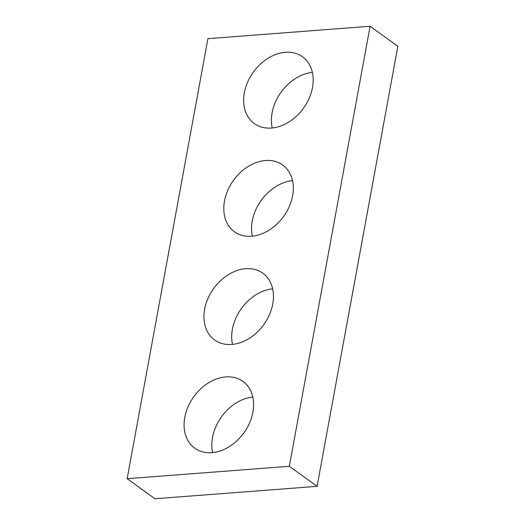 <?xml version="1.0" encoding="UTF-8"?>
<svg xmlns="http://www.w3.org/2000/svg" width="525" height="525" viewBox="0 0 525 525"><rect width="100%" height="100%" fill="white"/><g stroke="black" fill="none" stroke-linecap="round" stroke-linejoin="round"><path stroke-width="0.79" d="M370.105 26.25L207.913 38.66L127.148 478.702L154.895 498.75L317.087 486.34L397.852 46.298L370.105 26.25L289.341 466.285L317.087 486.34M127.148 478.702L289.341 466.285M271.464 128.041A41.173 30.89 -54.1 0 0 309.186 98.228A41.173 30.89 -54.1 0 0 302.538 56.792A41.173 30.89 -54.1 0 0 253.385 72.076A41.173 30.89 -54.1 0 0 254.297 123.539A41.173 30.89 -54.1 0 0 271.464 128.041M312.368 72.411A41.173 30.89 -54.1 0 0 272.213 127.969M251.606 236.243A41.173 30.89 -54.1 0 0 289.327 206.437A41.173 30.89 -54.1 0 0 282.673 165.001A41.173 30.89 -54.1 0 0 233.527 180.278A41.173 30.89 -54.1 0 0 234.439 231.742A41.173 30.89 -54.1 0 0 251.606 236.243M292.504 180.62A41.173 30.89 -54.1 0 0 252.354 236.178M231.748 344.446A41.173 30.89 -54.1 0 0 269.469 314.639A41.173 30.89 -54.1 0 0 262.815 273.203A41.173 30.89 -54.1 0 0 213.662 288.488A41.173 30.89 -54.1 0 0 214.581 339.951A41.173 30.89 -54.1 0 0 231.748 344.446M272.646 288.822A41.173 30.89 -54.1 0 0 232.496 344.38M211.89 452.655A41.173 30.89 -54.1 0 0 249.605 422.848A41.173 30.89 -54.1 0 0 242.957 381.413A41.173 30.89 -54.1 0 0 193.804 396.69A41.173 30.89 -54.1 0 0 194.716 448.153A41.173 30.89 -54.1 0 0 211.89 452.655M252.787 397.031A41.173 30.89 -54.1 0 0 212.632 452.589"/></g></svg>
